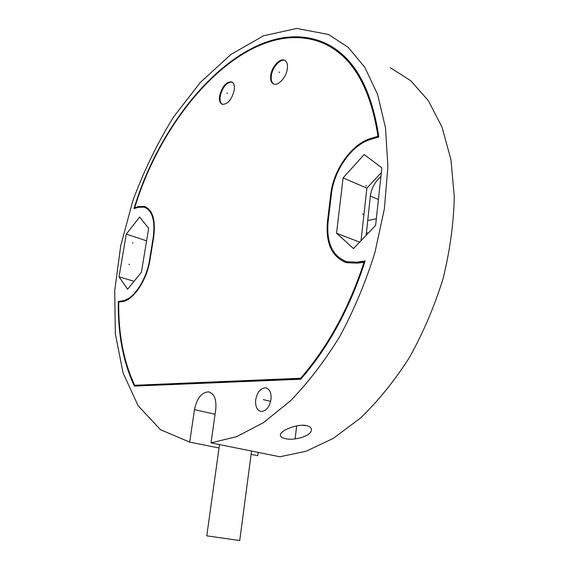 <?xml version="1.0" encoding="UTF-8"?>
<svg xmlns="http://www.w3.org/2000/svg" width="569" height="569" viewBox="0 0 569 569"><rect width="100%" height="100%" fill="white"/><g stroke="black" fill="none" stroke-linecap="round" stroke-linejoin="round"><path stroke-width="0.85" d="M189.712 442.12L194.477 409.644C196.917 398.172 201.625 392.254 208.603 391.892C214.25 393.542 216.633 399.41 215.743 409.488L211.014 442.874L236.59 436.665L263.433 422.66L290.46 400.846C308.213 382.581 324.714 361.023 339.963 336.165C354.096 309.821 365.732 281.989 374.886 252.664L384.374 208.83L387.902 166.553L385.498 127.854L377.567 94.383L364.814 67.298L348.128 47.263L328.484 34.481L296.826 28.45L263.603 35.769L230.936 54.439L200.466 82.292L173.389 117.221C157.272 143.31 143.765 171.134 132.869 200.686L120.72 245.723L114.71 290.674L115.336 333.726L123.032 372.83L138.075 405.683L160.465 429.687L189.712 442.12L219.037 447.974M127.591 289.23L119.035 276.783L126.282 234.115L139.668 217.024L148.644 228.318L141.404 272.302L127.591 289.23M353.498 248.568L336.556 233.233L343.086 177.912L364.167 154.54L381.863 167.862L375.611 225.416L353.498 248.568M347.723 262.032L347.012 261.768C332.545 256.384 326.25 242.935 328.121 221.433L331.421 194.065C333.996 170.088 352.104 144.469 371.016 139.256L378.84 136.973C371.258 86.481 352.709 54.901 323.185 42.22C251.953 13.03 164.605 106.652 134.028 208.581L138.409 207.301L144.121 207.123C152.336 210.295 155.358 220.48 153.196 237.671L149.576 259.855C146.582 279.777 133.388 299.536 122.705 300.781L118.324 301.499C117.797 333.797 123.146 361.998 134.369 386.088L300.738 379.224C328.626 347.175 350.106 307.715 365.177 260.858L357.232 262.167L357.951 262.43L347.723 262.032L345.483 261.299M347.012 261.768L357.232 262.167M271 399.466C271.491 392.852 269.734 388.968 265.723 387.809C260.652 387.98 257.309 391.963 255.701 399.758C255.168 406.422 256.953 410.334 261.05 411.501C266.086 411.273 269.407 407.269 271 399.466M364.096 262.003C349.138 307.964 327.972 346.713 300.61 378.257L134.661 385.284C123.637 361.585 118.324 333.868 118.729 302.146L122.577 301.513C133.48 300.261 146.944 280.097 150.003 259.763L153.623 237.565C155.828 220.032 152.748 209.648 144.37 206.412L138.523 206.597L134.675 207.728C165.33 106.588 252.039 14.061 322.666 42.995C351.855 55.506 370.291 86.616 377.987 136.325L371.116 138.345C351.834 143.673 333.384 169.79 330.753 194.221L327.459 221.576C325.539 243.518 331.969 257.238 346.741 262.736L357.119 263.141L364.743 262.245M234.264 90.087C234.805 85.656 233.923 82.91 231.64 81.844C226.078 81.78 222.066 86.495 219.591 96.005C219.022 100.478 219.911 103.259 222.259 104.326C227.778 104.369 231.782 99.625 234.264 90.087M287.352 68.693C287.843 64.205 286.868 61.374 284.422 60.186C279.756 57.938 271.655 67.014 270.709 75.4C270.183 79.945 271.178 82.811 273.689 83.999C278.277 86.182 286.42 77.149 287.352 68.693M134.064 281.299L119.035 276.783M361.023 240.687L366.891 188.161L381.358 172.521M380.903 176.682C375.007 181.603 371.486 188.076 370.348 196.099L366.151 235.317M146.582 240.815L126.282 234.115M251.1 454.361L257.764 455.691L258.198 452.398M257.764 455.691L254.805 455.1M390.327 67.675L410.811 80.791L428.379 100.734L442.056 127.25L450.933 159.64L454.29 196.774C453.685 223.411 449.937 250.709 443.066 278.668C434.453 306.385 423.258 332.637 409.495 357.417C394.545 380.775 378.214 400.981 360.497 418.044L333.327 438.358L306.072 451.26L279.841 456.772L211.014 442.874M359.644 242.124L336.556 233.233M366.891 188.161L343.086 177.912M306.791 425.69C310.105 426.53 311.62 428.073 311.343 430.313C310.873 436.309 293.44 440.954 285.233 438.614C281.776 437.846 280.161 436.537 280.396 434.688C280.944 429.894 298.867 423.443 306.791 425.69M302.054 425.292L306.342 425.598M251.541 451.053L239.734 540.543L206.767 535.849L219.513 444.588M232.166 82.1C226.626 82.149 222.643 86.879 220.217 96.282C219.677 100.343 220.388 103.039 222.351 104.355M285.005 60.485C280.325 58.323 272.295 67.37 271.349 75.705C270.851 79.824 271.655 82.59 273.746 84.02M118.324 301.499L118.957 302.111M130.002 374.402L134.953 386.059M131.069 297.288L123.338 300.958L118.957 301.684M145.116 207.443C148.793 208.645 151.482 211.881 153.175 217.159M328.263 44.674L323.185 42.22M134.953 207.82L134.782 208.361M365.049 261.263L357.951 262.43M327.716 45.435C354.572 59.297 371.557 89.71 378.677 136.66L371.806 138.665C366.258 140.33 360.888 143.402 355.696 147.869M145.38 206.739L139.142 206.81L134.675 207.728M316.286 359.743L301.35 378.449L134.661 385.284M327.737 231.868C328.654 247.351 334.465 257.48 345.17 262.259M377.987 136.325L378.677 136.66M300.61 378.257L301.35 378.449M376.329 218.766L367.631 220.573M227.486 93.359L226.86 93.074M279.592 72.391L278.945 72.078M363.342 214.293L362.631 214.001M366.514 185.949L365.81 185.643M133.075 242.949L132.449 242.75M129.455 264.514L128.829 264.315M270.652 401.394L263.283 399.616M296.677 425.911L295.091 438.884M370.348 196.099L378.421 199.527M366.308 232.529L368.122 233.247M215.075 414.232L194.477 409.644M122.705 300.781L123.338 300.958M149.576 259.855L149.967 259.976M153.196 237.671L153.587 237.799M371.116 138.345L371.806 138.665M138.523 206.597L139.142 206.81M327.459 221.576L328.078 221.818M330.753 194.221L331.371 194.477M208.603 391.892L209.648 392.141M266.562 388.015L265.723 387.809M232.081 82.05L231.64 81.844M284.948 60.449L284.422 60.186M144.995 206.632L144.37 206.412"/></g></svg>
